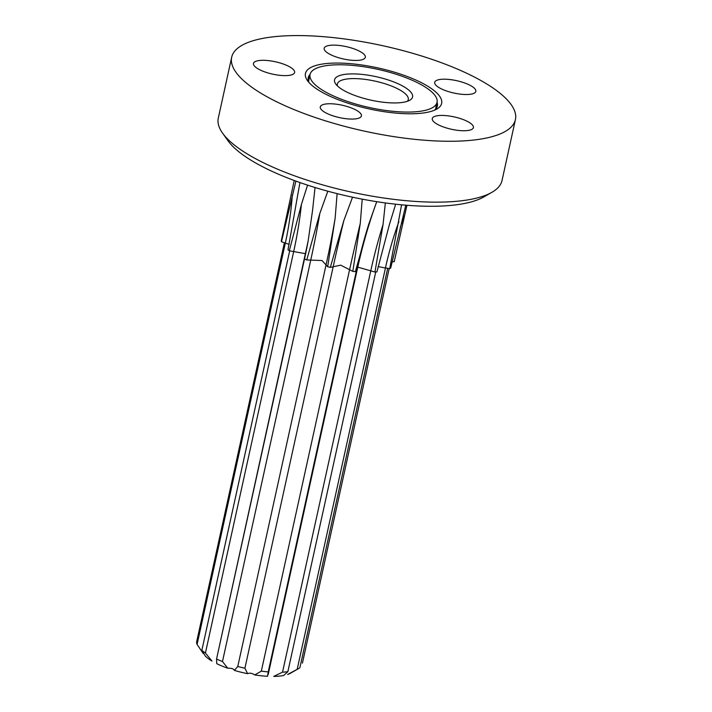 <?xml version="1.0" encoding="UTF-8"?>
<svg xmlns="http://www.w3.org/2000/svg" width="712" height="712" viewBox="0 0 712 712"><rect width="100%" height="100%" fill="white"/><g stroke="black" fill="none" stroke-linecap="round" stroke-linejoin="round"><path stroke-width="1.07" d="M336.126 84.523A39.943 12.015 -167.6 0 1 335.717 83.98A39.943 12.015 -167.6 0 1 362.969 74.502A39.943 12.015 -167.6 0 1 410.975 92.32A39.943 12.015 -167.6 0 1 409.756 100.259A39.943 12.015 -167.6 0 1 371.726 100.312A39.943 12.015 -167.6 0 1 336.126 84.523M407.335 101.326A36.312 10.92 12.4 0 0 408.27 99.6A36.312 10.92 12.4 0 0 406.828 95.346A36.312 10.92 12.4 0 0 368.772 79.913A36.312 10.92 12.4 0 0 337.337 84.007A36.312 10.92 12.4 0 0 337.47 85.965M312.648 82.076A64.997 19.544 12.4 0 0 380.769 109.701A64.997 19.544 12.4 0 0 437.035 102.377A64.997 19.544 12.4 0 0 434.453 94.767A64.997 19.544 12.4 0 0 366.324 67.142A64.997 19.544 12.4 0 0 310.067 74.466A64.997 19.544 12.4 0 0 312.648 82.076M307.566 185.129L301.443 204.344L289.312 250.784A57.734 17.364 -167.6 0 1 287.995 249.796L299.93 182.548M327.832 191.199L319.839 213.386L306.747 259.951A57.734 17.364 -167.6 0 1 304.549 259.035L308.127 241.048L312.568 210.36L315.024 187.496M352.529 197.197L343.86 220.515L330.323 267.392A57.734 17.364 -167.6 0 1 327.68 266.742L335.121 218.344L337.123 193.628M376.719 201.674L368.736 224.307L355.368 271.646A57.734 17.364 -167.6 0 1 352.805 271.379L360.272 223.426L362.212 199.155M395.667 204.21L389.553 224.022L376.915 271.868A57.734 17.364 -167.6 0 1 374.948 272.046L383.038 224.6L385.352 202.938M405.804 205.181L390.71 268.015A57.734 17.364 -167.6 0 1 389.722 268.602L401.577 204.807M392.098 261.776L394.199 261.722L406.944 205.279M295.898 181.106L281.471 241.724A57.734 17.364 -167.6 0 1 281.285 240.852L294.216 180.492M282.531 672.173A54.068 16.26 12.4 0 0 287.853 671.701L283.581 675.528A46.805 14.071 -167.6 0 1 273.72 676.4L282.531 672.173L370.765 270.836L357.762 267.125M254.727 674.94L261.322 671.158A54.068 16.26 12.4 0 0 268.237 671.879L267.534 676.275A46.805 14.071 -167.6 0 1 254.727 674.94C252.066 673.169 249.698 672.751 247.616 673.677A46.805 14.071 -167.6 0 1 234.399 670.401C233.714 668.782 231.507 668.07 227.778 668.248A46.805 14.071 -167.6 0 1 216.768 663.673L216.546 659.045L304.834 257.486M201.843 650.341A54.068 16.26 12.4 0 0 205.421 653.029L211.954 661.065A46.805 14.071 -167.6 0 1 205.332 656.099L201.843 650.341L289.677 250.864M297.198 669.307A54.068 16.26 12.4 0 0 298.515 668.639L290.443 673.249A46.805 14.071 -167.6 0 1 287.63 674.486L297.198 669.307L385.441 267.979L378.108 266.591M389.722 268.602L385.441 267.979A353.054 289.134 -104.3 0 1 398.898 221.628M374.948 272.046L370.765 270.836A353.054 185.636 -88.8 0 1 383.038 224.6M268.175 674.584L357.317 269.145L355.368 271.646M352.805 271.379L340.674 265.149L330.323 267.392M327.68 266.742L322.029 260.521L306.747 259.951M304.549 259.035L304.781 257.717A353.054 232.566 -61.6 0 0 308.198 240.62M305.644 253.703L289.312 250.784M289.152 244.412L281.471 241.724M292.303 195.168A353.054 315.185 -38.9 0 1 285.325 243.121L197.082 644.458A54.068 16.26 12.4 0 1 196.583 642.091L284.382 242.783M301.443 204.344A353.054 232.566 -61.6 0 1 293.656 251.701L205.421 653.029M308.127 241.048L216.546 659.045A54.068 16.26 12.4 0 0 222.491 661.519L227.778 668.248M319.839 213.386A353.054 103.89 -72 0 1 310.726 260.192L222.491 661.519M234.399 670.401L237.772 666.476L326.007 265.149A353.054 103.89 -72 0 0 335.121 218.344M237.772 666.476A54.068 16.26 12.4 0 0 244.91 668.248L247.616 673.677M343.86 220.515A353.054 45.363 -79.9 0 0 333.145 266.92L244.91 668.248M261.322 671.158L349.556 269.83A353.054 45.363 -79.9 0 1 360.272 223.426M368.736 224.307A353.054 185.636 -88.8 0 0 356.472 270.551L268.237 671.879M375.74 271.984L287.853 671.701M298.515 668.639A54.068 16.26 12.4 0 0 299.877 667.731L387.693 268.308M302.422 663.139L389.188 268.522M197.082 644.458L203.267 653.545M353.802 63.982A69.723 20.968 -167.6 0 1 424.005 84.043A69.723 20.968 -167.6 0 1 436.75 109.087A69.723 20.968 -167.6 0 1 393.291 112.852A69.723 20.968 -167.6 0 1 307.513 80.67A69.723 20.968 -167.6 0 1 353.802 63.982M434.507 110.191A66.091 19.874 12.4 0 0 437.355 105.999A66.091 19.874 12.4 0 0 437.061 102.252M491.832 192.356L483.759 196.966A137.995 41.492 -167.6 0 1 397.75 204.433A137.995 41.492 -167.6 0 1 227.973 140.727L222.58 133.153A145.257 43.681 12.4 0 0 401.301 200.214A145.257 43.681 12.4 0 0 491.832 192.356A145.257 43.681 12.4 0 0 502.031 180.492L515.417 119.616A145.257 43.681 -167.6 0 1 414.687 139.33A145.257 43.681 -167.6 0 1 231.685 57.227A145.257 43.681 -167.6 0 1 332.415 37.514A145.257 43.681 -167.6 0 1 515.417 119.616M231.685 57.227L218.299 118.112A145.257 43.681 12.4 0 0 222.58 133.153M268.086 60.582A21.057 6.337 -167.6 0 1 294.617 72.49A21.057 6.337 -167.6 0 1 280.012 75.347A21.057 6.337 -167.6 0 1 253.481 63.439A21.057 6.337 -167.6 0 1 268.086 60.582M334.88 104.032A21.057 6.337 -167.6 0 1 361.42 115.931A21.057 6.337 -167.6 0 1 346.815 118.797A21.057 6.337 -167.6 0 1 320.275 106.889A21.057 6.337 -167.6 0 1 334.88 104.032M446.878 115.709A21.057 6.337 -167.6 0 1 473.409 127.608A21.057 6.337 -167.6 0 1 458.804 130.465A21.057 6.337 -167.6 0 1 432.273 118.566A21.057 6.337 -167.6 0 1 446.878 115.709M449.29 79.477A21.057 6.337 -167.6 0 1 475.83 91.376A21.057 6.337 -167.6 0 1 461.216 94.233A21.057 6.337 -167.6 0 1 434.685 82.334A21.057 6.337 -167.6 0 1 449.29 79.477M338.787 45.408A21.057 6.337 -167.6 0 1 365.327 57.307A21.057 6.337 -167.6 0 1 350.722 60.164A21.057 6.337 -167.6 0 1 324.183 48.265A21.057 6.337 -167.6 0 1 338.787 45.408M310.094 74.333A66.091 19.874 12.4 0 0 308.26 77.608A66.091 19.874 12.4 0 0 309.079 82.61M404.719 215.113A353.054 335.37 -151 0 0 400.251 227.431M435.522 109.274L437.035 102.377M357.317 269.145C362.203 246.93 368.166 225.882 375.206 205.982M308.554 81.355L310.067 74.466"/></g></svg>
